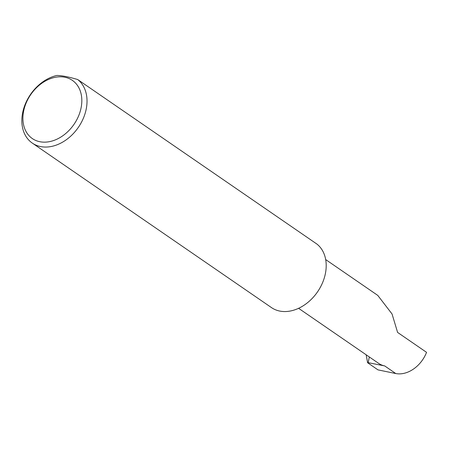 <?xml version="1.0" encoding="UTF-8"?>
<svg xmlns="http://www.w3.org/2000/svg" width="449" height="449" viewBox="0 0 449 449"><rect width="100%" height="100%" fill="white"/><g stroke="black" fill="none" stroke-linecap="round" stroke-linejoin="round"><path stroke-width="0.67" d="M325.688 259.578L377.772 295.403L392.05 313.986L397.601 332.428L426.55 352.342A27.754 20.626 124.5 0 1 395.782 373.546L377.979 369.875L367.624 362.753L366.165 354.789M79.075 114.742A35.319 26.25 -55.5 0 0 64.813 77.222A35.319 26.25 -55.5 0 0 25.655 104.213A35.319 26.25 -55.5 0 0 39.922 141.732A35.319 26.25 -55.5 0 0 79.075 114.742M77.722 79.552A39.069 29.033 124.5 0 1 83.98 116.723A39.069 29.033 124.5 0 1 32.294 143.091A39.069 29.033 124.5 0 1 24.891 105.072A39.069 29.033 124.5 0 1 56.922 75.454C62.029 75.567 68.961 76.936 77.722 79.552L316.899 244.06A39.069 29.033 124.5 0 1 323.157 281.226M323.157 281.231A39.069 29.033 124.5 0 1 271.471 307.593L32.294 143.091M298.579 308.306L378.748 363.443A27.754 20.626 -55.5 0 0 384.698 365.924L368.169 362.663L369.325 356.966M368.169 362.663L367.624 362.753M384.698 365.924L395.782 373.546"/></g></svg>
